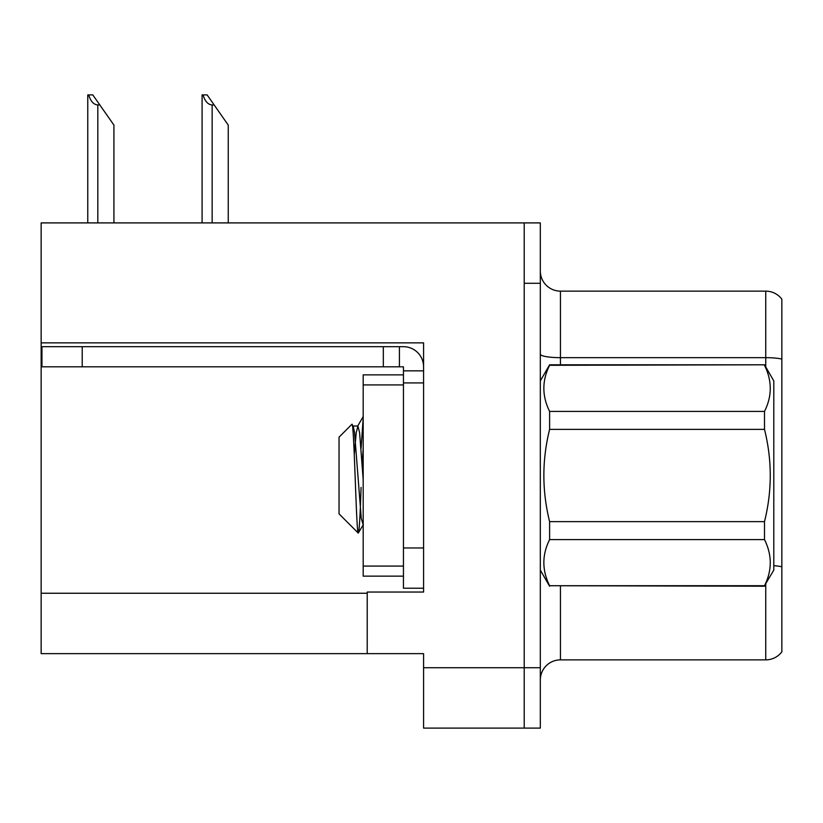 <?xml version="1.0" encoding="UTF-8"?>
<svg xmlns="http://www.w3.org/2000/svg" width="823" height="823" viewBox="0 0 823 823"><rect width="100%" height="100%" fill="white"/><g stroke="black" fill="none" stroke-linecap="round" stroke-linejoin="round"><path stroke-width="1.23" d="M423.578 382.921L423.578 547.964L403.445 547.964L403.445 588.219L423.578 588.219L423.578 547.964L423.578 592.046L367.223 592.046L367.223 653.637L41.15 653.637L41.15 342.862L423.578 342.862L423.578 382.921L403.445 382.921L403.445 366.821L383.323 366.821L383.323 346.689L403.445 346.689A20.133 20.133 0 0 1 423.578 366.832M367.223 653.637L423.578 653.637L423.578 728.108L524.22 728.108L524.22 667.731L524.22 728.108L540.32 728.108L540.32 667.731L524.22 667.731L524.22 222.899L41.15 222.899L41.15 342.862M540.32 680.004A20.133 20.133 0 0 1 560.442 659.871L765.75 659.871L765.75 584.052M524.22 222.899L540.32 222.899L540.32 283.287L524.22 283.287L524.22 667.731L423.578 667.731M781.85 299.191A20.133 20.133 0 0 0 765.75 291.136A20.133 20.133 0 0 1 781.85 299.191A20.133 20.133 0 0 0 765.75 291.136A20.133 20.133 0 0 1 781.85 299.191L781.85 651.826A20.133 20.133 0 0 1 765.75 659.871M540.32 283.287L540.32 667.731M781.85 360.464L781.85 359.065A20.133 3.498 180 0 0 765.75 357.666L765.75 291.136L560.442 291.136A20.133 20.133 0 0 1 540.32 271.004A20.133 20.133 0 0 0 560.442 291.136L560.442 364.805M203.024 94.892L207.108 94.892L214.155 104.953L212.149 104.953C207.993 104.634 204.948 101.28 203.024 94.892L202.088 94.892L202.088 222.899M228.249 222.899L228.249 125.086L214.155 104.953M88.699 94.892L92.783 94.892L99.83 104.953L97.824 104.953C93.668 104.634 90.623 101.28 88.699 94.892L87.763 94.892L87.763 222.899M113.924 222.899L113.924 125.086L99.83 104.953M82.207 366.821L82.207 346.689L41.952 346.689L41.952 366.821L383.323 366.821M82.207 346.689L383.323 346.689M403.445 588.219L423.578 588.219M399.422 366.821L399.422 346.689M423.578 370.844L403.445 370.844M403.445 547.964L403.445 374.866L363.19 374.866L363.19 576.141L403.445 576.141M540.32 380.905L549.61 364.805L764.505 364.805L773.795 380.905L773.795 570.102L764.505 585.719C772.169 570.432 772.169 555.062 764.505 539.6L549.61 539.6C541.945 554.887 541.945 570.267 549.61 585.719L764.505 586.213M764.505 364.805L549.61 365.289C541.945 380.576 541.945 395.956 549.61 411.407L549.61 429.39C541.956 460.119 541.956 490.858 549.61 521.628L549.61 539.6M549.61 411.407L764.505 411.407C772.169 396.12 772.169 380.751 764.505 365.289M764.505 411.407L764.505 429.39L549.61 429.39M549.61 521.628L764.505 521.628C772.169 490.858 772.169 460.119 764.505 429.39M764.505 521.628L764.505 539.6M540.32 570.102L549.61 586.213M363.19 417.909L361.081 448.442M363.19 447.969L362.243 464.398M363.19 524.858L361.266 518.367L354.559 432.651L353.262 426.355L351.894 424.308L339.045 437.167L339.045 513.85L358.272 533.078L363.334 524.663M351.894 424.308C354.147 419.781 356.277 535.382 358.272 533.078C359.209 531.915 360.145 516.679 361.081 487.381M549.61 585.719L764.505 585.719M353.262 426.355L352.553 426.242M363.19 479.686L359.589 432.651L357.912 426.016L356.236 432.651L354.271 454.45M41.15 593.249L367.223 593.249M560.442 586.213L560.442 659.871M765.75 366.965L765.75 357.666L560.442 357.666A20.133 3.498 -0 0 1 540.32 354.168M781.85 566.78A20.133 3.498 180 0 0 773.795 565.679M560.442 291.136A20.133 20.133 0 0 1 540.32 271.004M212.149 222.899L212.149 104.953M97.824 222.899L97.824 104.953M363.19 566.08L403.445 566.08M363.19 384.927L403.445 384.927M352.882 426.016L357.912 426.016M357.521 426.355L363.19 416.582"/></g></svg>
